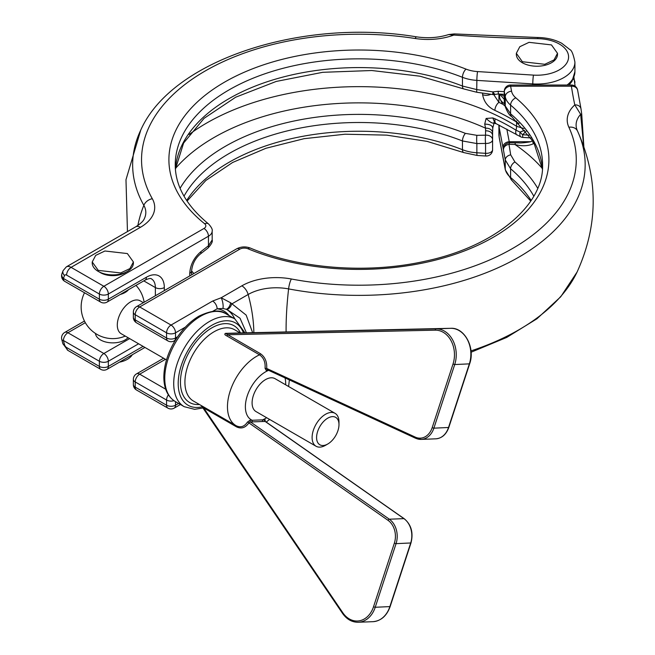 <?xml version="1.0" encoding="UTF-8"?>
<svg xmlns="http://www.w3.org/2000/svg" width="655" height="655" viewBox="0 0 655 655"><rect width="100%" height="100%" fill="white"/><g stroke="black" fill="none" stroke-linecap="round" stroke-linejoin="round"><path stroke-width="0.98" d="M583.695 146.073L580.658 114.33L574.795 104.906A6.337 5.134 -12.1 0 1 580.985 108.755L577.677 90.439A6.337 6.337 0 0 0 571.414 85.027L510.613 85.027A6.337 6.337 0 0 0 504.276 91.356A6.337 3.66 0 0 0 504.317 91.757L504.317 101.656A6.337 5.469 167.6 0 0 504.432 102.622L505.373 106.953C507.502 112.414 509.623 115.632 511.735 116.606L511.735 116.606A6.337 4.274 130.2 0 1 510.597 113.831A183.67 106.036 180 0 1 542.414 169.178M180.092 188.28A188.902 109.066 180 0 1 465.418 133.374L476.889 135.331L485.543 135.184L485.584 128.192L484.716 124.114L486.108 118.465L492.822 117.941L495.147 118.858A6.337 3.283 115.4 0 0 494.902 120.823A6.337 3.283 115.4 0 0 496.203 123.721L521.085 137.01A6.337 6.337 0 0 0 522.944 137.419A6.337 0.565 93.6 0 1 522.649 134.733L529.158 135.143M435.288 330.177A1.269 0.811 88.7 0 1 435.755 328.99A1.269 0.811 88.7 0 1 436.066 328.875L225.68 333.518L260.436 353.7C265.005 356.877 267.093 361.806 266.716 368.462L415.319 437.139A17.734 13.608 -92.2 0 0 432.169 427.682L453.006 364.057A24.063 18.463 -92.2 0 0 435.288 330.177L227.629 334.754A1.269 0.729 -60 0 1 226.81 335.827A1.269 0.729 -60 0 1 226.72 335.868C224.69 334.901 224.28 334.058 225.5 333.362L240.287 332.953L225.5 333.362M519.145 123.427A19.003 10.971 180 0 1 517.049 122.379A19.003 10.971 180 0 1 516.574 122.092A215.339 124.319 0 0 0 511.17 118.858A215.339 124.319 0 0 0 494.918 110.392A6.337 3.267 -64.8 0 1 498.922 102.385A221.668 127.979 180 0 1 502.893 104.292M504.276 99.429L499.708 94.058M189.123 134.496A215.339 124.319 180 0 1 516.574 126.292L523.918 128.552M132.981 354.347L116.967 363.59M132.31 354.732A20.583 11.88 180 0 1 119.423 362.174M98.266 270.376L120.684 272.955L129.927 268.575L133.399 261.967L127.373 253.567L104.939 250.996L95.695 255.376L92.232 261.975L98.266 270.376M92.232 261.975L92.232 263.007A20.583 11.88 0 0 0 98.266 271.407A20.583 11.88 0 0 0 120.692 273.986A20.583 11.88 0 0 0 133.399 263.007L133.399 261.975M338.979 424.604L338.979 422.017A19.003 10.971 120 0 0 335.041 413.321L275.034 378.672A19.003 10.971 120 0 0 260.387 383.764A19.003 10.971 120 0 0 252.093 402.89A19.003 10.971 120 0 0 256.031 411.586L316.037 446.235A19.003 10.971 120 0 0 325.543 445.294L327.778 444A15.835 9.145 120 0 0 338.979 424.604A15.835 9.145 120 0 0 327.778 418.144A15.835 9.145 120 0 0 316.586 437.532A15.835 9.145 120 0 0 327.778 444M335.041 413.321A19.003 10.971 120 0 0 320.401 418.414A19.003 10.971 120 0 0 312.107 437.532A19.003 10.971 120 0 0 316.037 446.235M128.552 289.674A17.415 10.054 180 0 1 120.274 294.455M143.396 302.675L140.227 300.85A19.003 10.971 120 0 0 125.588 305.942A19.003 10.971 120 0 0 117.294 325.06A19.003 10.971 120 0 0 121.232 333.755L166.501 359.898M126.161 272.054A17.415 10.054 180 0 1 100.502 272.701A17.415 10.054 180 0 1 99.478 272.054M522.371 61.717L544.788 64.296L554.032 59.924L557.503 53.317L551.477 44.917L529.043 42.338L519.8 46.718L516.337 53.317L522.371 61.717M516.337 53.317L516.337 54.349A20.583 11.88 0 0 0 522.371 62.757A20.583 11.88 0 0 0 544.796 65.328A20.583 11.88 0 0 0 557.503 54.349L557.503 53.317M95.433 333.428A17.415 10.054 0 0 0 100.502 339.929A17.415 10.054 0 0 0 128.053 337.693M264.882 421.525L265.095 421.042L265.34 421.452L262.999 421.492A1.269 0.974 87.8 0 1 262.549 419.863L265.414 420.019M486.108 118.465C490.816 122.78 493.461 124.098 494.042 122.428M175.466 168.482A204.868 118.277 0 0 1 485.584 128.192A6.337 4.618 0.5 0 1 492.601 132.842L492.789 127.922L494.009 123.214L496.203 123.721M492.822 117.941L494.983 123.271M484.716 124.114C489.924 124.229 492.585 125.637 492.699 128.331M492.601 132.842L492.601 132.842A6.337 4.618 0.5 0 1 492.593 133.006L492.585 149.692L492.601 132.842M268.55 370.304A1.269 0.974 -92.2 0 0 268.509 370.394L266.356 370.55L265.054 368.331C265.545 362.24 263.703 357.736 259.527 354.813L226.72 335.868M260.436 353.7A1.269 0.729 -60 0 1 259.626 354.764A1.269 0.729 -60 0 1 259.527 354.813A41.167 23.768 -60 0 0 256.572 356.345A41.167 23.768 -60 0 0 229.684 392.623A41.167 23.768 -60 0 0 235.988 425.611A41.167 23.768 -60 0 0 236.291 425.783L236.299 425.783C240.713 427.846 244.43 426.618 247.451 422.082L250.087 420.248L252.183 420.273A28.501 16.457 -60 0 1 247.262 395.841A28.501 16.457 -60 0 1 268.509 370.394L268.73 370.386M246.419 332.814L240.033 318.24L226.908 309.455L222.913 308.456L217.132 308.792A6.337 3.66 -120 0 0 212.654 301.038L221.169 297.771L230.609 302.774L246.165 315.104L252.625 332.683M526.121 131.172L522.649 134.733A6.337 3.16 47.5 0 1 520.086 132.097L524.606 130.304M189.753 275.911L189.753 273.348C190.286 264.833 194.011 257.587 200.938 251.61L208.454 245.748L212.171 239.976L212.171 231.059A12.666 7.311 180 0 1 208.454 236.234L108.337 294.038L108.337 299.204L146.409 277.229A25.332 14.623 -60 0 1 164.323 287.57L164.323 290.599M537.714 38.661L537.812 37.499L454.292 33.921A6.337 0.63 -85.9 0 0 453.841 35.067A48.634 28.083 180 0 1 415.164 38.498A217.362 125.498 0 0 0 201.101 73.409A217.362 125.498 0 0 0 152.304 198.711A48.634 28.083 180 0 1 140.465 227.293L71.076 267.346L103.858 286.276L203.975 228.472A6.337 3.66 0 0 0 204.647 223.756A189.999 109.696 180 0 1 222.929 83.095A189.999 109.696 180 0 1 466.033 69.119A25.332 14.623 0 0 0 477.56 71.575L533.473 75.112A31.669 18.283 0 0 0 568.515 58.164A31.669 18.283 0 0 0 537.714 38.661A861.341 497.292 180 0 1 453.841 35.067L448.667 34.568C438.621 37.728 427.936 38.489 416.613 36.86C302.307 17.767 171.856 59.761 140.759 130.083A226.262 130.632 0 0 0 143.846 205.334A126.669 98.307 150.5 0 0 137.877 225.459M494.918 110.392C488.041 107.133 483.939 101.893 482.612 94.672L482.612 93.076M534.128 142.896L533.563 143.642C528.233 146.13 522.019 146.409 514.912 144.485L508.984 144.313L510.695 154.85L514.92 161.957A188.902 109.066 180 0 1 537.714 188.28M262.999 421.492L250.48 421.959L389.324 519.21L403.938 518.637L265.087 421.394A1.269 0.991 86.4 0 1 264.645 419.683M247.451 422.082A1.269 0.549 -147 0 1 248.892 422.876C245.461 427.797 241.327 429.123 236.48 426.847L203.672 407.909L342.77 612.695A24.063 18.463 -92.2 0 0 373.514 606.792L394.351 543.167A17.734 13.608 -92.2 0 0 388.063 520.357L248.892 422.876L250.48 421.959A1.269 0.95 -90.9 0 1 250.087 420.248M492.797 93.174L498.922 102.385L498.922 94.009M533.809 196.172A183.67 106.036 0 0 0 510.597 168.753L505.267 159.951L502.934 147.277A6.337 5.142 -10.7 0 1 509.23 141.709L509.803 142.757L519.292 142.872C520.561 143.265 532.138 141.898 531.336 141.357L533.023 140.301M495.524 94.32A6.337 6.337 0 0 1 492.716 94.541L492.953 91.905A6.337 2.03 72.7 0 0 495.524 94.32L498.52 93.984A6.337 0.565 93.6 0 1 498.234 91.299L504.276 91.684M503.507 149.381A6.337 6.198 -28.4 0 1 509.803 142.757A6.337 1.515 92.7 0 0 508.984 144.313A6.337 4.741 -9.4 0 0 503.507 149.381M504.432 102.622A6.337 6.337 0 0 1 504.276 101.263A6.337 3.66 -0 0 0 504.317 101.656L505.267 105.995L510.597 113.831L510.597 105.095A31.669 18.283 180 0 1 505.267 96.776L504.317 91.757A6.337 5.142 169.3 0 1 510.613 86.19L510.613 85.027M476.889 135.331A6.337 0.901 89.3 0 0 476.873 143.56L462.463 140.964A183.67 106.036 0 0 0 184.006 196.172M175.401 169.178A183.67 106.036 180 0 1 276.557 78.837A183.67 106.036 180 0 1 462.463 86.042L476.873 89.604L492.953 91.905L498.234 91.299M495.147 118.858A214.553 123.869 180 0 1 510.613 126.955A214.553 123.869 180 0 1 516.001 130.181L520.086 132.097A6.337 2.849 110.9 0 0 521.085 137.01M504.276 96.498L501.615 94.623L499.626 94.59L499.626 97.529A19.003 10.971 0 0 0 504.702 103.867M485.568 143.429A6.337 0.917 -91 0 1 485.543 135.184A6.337 4.634 0 0 1 492.585 139.793A6.337 3.66 180 0 1 490.734 142.381A6.337 3.66 180 0 1 485.568 143.429L476.873 143.56L476.873 152.779L485.568 153.327L485.568 143.429M485.568 130.861A6.337 4.626 -0 0 1 492.585 135.454M492.716 94.541L476.693 92.24L476.873 80.385A31.669 18.283 180 0 1 462.463 77.306A183.67 106.036 0 0 0 273.135 71.117A183.67 106.036 0 0 0 175.237 164.888C175.303 186.004 186.429 205.703 208.609 223.985A6.337 4.2 -51.2 0 0 204.647 223.756M502.934 147.277L499.143 127.324A37.998 21.942 180 0 1 498.922 125.031L498.922 134.504A37.998 21.942 0 0 0 499.143 136.895L505.267 169.17L505.267 159.951A6.337 4.781 -9.5 0 1 510.695 154.85M515.747 142.847A6.337 1.351 91 0 0 514.912 144.485A204.868 118.277 0 0 1 542.34 168.482M532.834 140.686A6.337 3.193 34.3 0 0 533.563 143.642M501.272 94.156A6.337 6.108 15.2 0 0 501.615 94.623A6.337 4.315 131.2 0 1 501.443 94.173M222.913 308.456A6.337 1.613 -100.8 0 0 221.169 297.771L241.859 285.834A48.634 28.083 180 0 1 291.36 278.997A217.362 125.498 0 0 0 508.386 250.824A217.362 125.498 0 0 0 568.867 127.234A48.634 28.083 180 0 1 574.795 104.906A861.341 497.292 180 0 1 571.414 86.19L510.613 86.19L511.563 91.209A6.337 5.142 -10.7 0 0 505.267 96.776L505.267 105.995A6.337 5.453 167.7 0 0 505.373 106.953M212.171 239.976C212.826 241.646 211.393 244.372 207.872 248.155L207.872 248.155A6.337 2.972 -127.9 0 0 208.454 245.748L208.454 236.234A6.337 3.66 60 0 0 203.975 228.472M207.872 248.155L200.348 254.025A6.337 2.972 -127.9 0 0 200.938 251.61M226.908 309.455A6.337 4.176 -69.2 0 0 231.624 304.026L248.147 294.496A126.669 73.131 60 0 1 253.845 332.65M234.727 318.846A54.75 31.612 -60 0 0 226.27 309.25A6.337 3.668 -73.2 0 0 230.609 302.774M241.859 285.834A9.497 5.486 60 0 1 248.147 294.496A39.742 22.941 180 0 1 288.601 288.904A226.262 130.632 0 0 0 514.502 259.585A226.262 130.632 0 0 0 577.456 130.934A39.742 22.941 180 0 1 580.658 114.33L581.722 114.109L580.985 108.755M571.414 85.027L571.414 86.19A6.337 5.15 -8.4 0 1 577.677 90.439M485.854 156.013A6.337 0.565 -86.4 0 1 485.568 153.327A6.337 3.66 180 0 0 490.734 152.279A6.337 3.66 180 0 0 492.585 149.692A6.337 6.337 0 0 1 485.854 156.013L477.159 155.464A6.337 0.565 -86.4 0 1 476.873 152.779A31.669 18.283 0 0 1 462.463 149.7L462.463 140.964A6.337 2.915 111.5 0 1 465.418 133.374M138.598 343.785L108.337 361.257L108.337 366.432A6.337 3.66 0 0 1 99.38 366.432A6.337 3.66 -60 0 0 100.698 369.33L67.907 350.4L62.872 343.703L61.758 339.437A6.337 2.317 -13.9 0 0 63.429 340.502A120.332 69.479 -120 0 0 64.501 344.612A3.169 1.826 -120 0 0 66.597 347.502L99.38 366.432L99.38 361.257L63.429 340.502A6.337 3.66 -60 0 1 67.907 332.748L103.858 353.503L129.641 338.619M64.501 275.575A6.337 4.708 -158.2 0 1 63.101 270.638L61.922 273.79A6.337 4.626 19.1 0 0 63.429 278.449L99.38 299.204L99.38 294.038L66.597 275.108A3.169 1.826 -120 0 0 64.501 275.575A120.332 69.479 -120 0 0 63.429 278.449A6.337 3.66 -60 0 0 64.739 281.347L100.698 302.102A6.337 3.66 -60 0 1 99.38 299.204A6.337 3.66 180 0 0 108.337 299.204A6.337 3.66 -120 0 1 107.027 302.102L145.091 280.127A6.337 3.66 -120 0 0 146.409 277.229M432.169 427.682L433.88 428.165L448.798 427.478L469.635 363.852C475.505 347.87 464.51 327.222 450.689 328.311A1.269 0.811 -91.3 0 1 450.697 328.311A1.269 0.811 -91.3 0 1 450.689 328.311L436.066 328.875A25.332 19.437 87.8 0 1 444.368 331.078A25.332 19.437 87.8 0 1 454.717 364.54L433.88 428.165A19.003 14.582 87.8 0 1 421.181 439.399L435.796 438.825A19.003 14.582 -92.2 0 0 448.487 427.6L469.324 363.975A25.332 19.437 -92.2 0 0 458.983 330.513A25.332 19.437 -92.2 0 0 450.681 328.311L240.287 332.953A1.269 1.261 84.2 0 1 239.673 332.805M415.319 437.139A1.269 0.753 -65.2 0 0 415.598 438.252L421.181 439.399A19.003 14.582 87.8 0 1 415.819 438.293A1.269 0.753 -65.2 0 1 415.598 438.252L267.322 369.731L266.716 368.462L265.054 368.331M267.281 369.715A1.269 0.95 -91.3 0 0 267.224 369.715L267.224 369.715A1.269 0.95 -91.3 0 0 266.356 370.55M201.936 406.026L203.672 407.909A1.269 0.729 -60 0 0 203.541 406.878M252.625 421.902A1.269 0.974 87.8 0 1 252.183 420.273L262.549 419.863A28.501 16.457 -60 0 0 265.529 418.398A28.501 16.457 -60 0 0 266.651 417.718M516.664 121.011A6.337 3.783 -58.2 0 0 516.574 122.092L516.574 126.292A12.666 7.573 -58.2 0 1 516.001 130.181A6.337 3.783 121.8 0 0 515.714 132.122A6.337 3.783 121.8 0 0 517.008 135.012M568.867 127.234A9.497 7.492 -24.9 0 1 577.456 130.934A126.669 99.904 -24.9 0 1 577.8 131.671C598.555 178.594 598.302 225.394 577.055 272.087A226.262 130.632 0 0 1 470.994 350.892M291.36 278.997A9.497 2.407 100.7 0 0 288.601 288.904A126.669 32.136 100.7 0 0 286.088 329.678A126.669 32.136 100.7 0 0 286.096 331.938M152.304 198.711A9.497 7.377 150.5 0 0 143.846 205.334A39.742 22.941 180 0 1 144.387 218.557C143.445 221.03 140.547 223.781 135.716 226.818L66.327 266.88A9.497 5.486 60 0 1 71.076 267.346A6.337 3.66 -60 0 0 66.597 275.108M499.216 95.786L498.979 94.017A37.998 21.942 0 0 0 499.143 95.008A6.337 5.142 169.3 0 0 499.216 95.786L499.7 98.307A6.337 5.142 -10.7 0 1 499.626 97.529L499.143 94.025M530.746 201.085L511.735 180.264L505.341 169.956L499.216 137.673A6.337 5.142 -10.7 0 1 499.143 136.895L499.143 127.324A6.337 5.142 -10.7 0 1 499.601 125.367M236.471 425.881L193.446 401.048A41.167 23.768 -60 0 1 187.133 368.061A41.167 23.768 -60 0 1 214.029 331.782A41.167 23.768 -60 0 1 234.613 329.743L240.164 332.945M199.431 404.503A44.335 25.594 -60 0 1 181.083 374.554A44.335 25.594 -60 0 1 211.786 327.901A44.335 25.594 -60 0 1 240.475 332.945M202.223 406.804A47.504 27.428 -60 0 1 178.553 377.714A47.504 27.428 -60 0 1 211.786 325.322A47.504 27.428 -60 0 1 243.455 332.879M203.009 407.967L194.633 409.342L184.219 406.69A50.664 29.254 -60 0 1 176.449 366.088A50.664 29.254 -60 0 1 209.551 321.441A50.664 29.254 -60 0 1 234.883 318.928L225.926 313.761A50.664 29.254 -60 0 0 200.594 316.267A50.664 29.254 -60 0 0 167.492 360.921A50.664 29.254 -60 0 0 175.262 401.515C167.754 396.799 163.947 388.702 163.84 377.223C163.947 365.891 167.336 354.322 174.009 342.508C180.878 330.742 189.213 321.949 199.014 316.111C211.434 310.249 220.407 309.463 225.926 313.761M285.007 377.91A28.501 16.457 -60 0 1 285.654 384.804M185.365 327.132L175.515 332.814A6.337 3.66 180 0 1 166.558 332.814L135.208 314.719L135.208 319.886L166.558 337.988L166.558 332.814A6.337 3.66 -60 0 1 171.037 325.06L212.654 301.038M168.376 394.842A6.337 3.66 -60 0 0 166.558 400.041L135.208 381.947L135.208 387.113L166.558 405.216L166.558 400.041A6.337 3.66 0 0 0 173.968 400.696M85.33 322.686L67.907 332.748A6.337 3.66 60 0 0 64.739 332.429A6.337 6.337 0 0 0 61.758 339.437M136.518 306.646A6.337 6.337 0 0 0 133.358 312.132A6.337 3.66 180 0 0 135.208 314.719A6.337 3.66 -60 0 1 139.687 306.958A6.337 3.66 60 0 0 136.518 306.646L236.643 248.843C241.065 246.567 245.65 246.313 250.406 248.098C300.015 269.058 368.74 274.15 426.118 261.001C496.293 246.002 543.969 204.524 542.577 164.888A183.67 106.036 0 0 0 510.597 105.095A6.337 4.274 -49.8 0 1 515.829 97.865A189.999 109.696 180 0 1 491.61 238.223A189.999 109.696 180 0 1 247.983 248.777A6.337 3.66 0 0 0 239.804 249.162L139.687 306.958L171.037 325.06A6.337 3.66 60 0 1 175.515 332.814L175.515 337.988L177.603 336.785M514.92 161.957A6.337 4.274 -49.8 0 0 510.597 168.753L510.597 177.489A183.67 106.036 180 0 1 531.156 200.479M532.785 85.027L532.785 83.914L476.873 80.385A6.337 0.565 93.6 0 1 477.56 71.575M476.693 92.24L463.715 88.916A6.337 2.915 -68.5 0 1 462.463 86.042L462.463 77.306A6.337 2.915 111.5 0 1 466.033 69.119M186.659 200.479A183.67 106.036 180 0 1 462.463 149.7A6.337 2.915 -68.5 0 0 463.715 152.574L426.978 141.357L386.72 135.126L345.038 134.218L304.059 138.688L265.914 148.284L232.59 162.489L205.85 180.461L187.06 201.085M144.935 347.445L107.027 369.33A6.337 3.66 60 0 0 108.337 366.432L143.077 346.372M511.563 91.209A25.332 14.623 0 0 0 515.829 97.865M506.839 129.117L509.23 141.709L530.378 141.709M567.074 85.027A37.998 21.942 0 0 0 574.918 71.673L574.918 62.11A37.998 21.942 180 0 1 532.785 83.914A6.337 0.565 93.6 0 1 533.473 75.112M415.164 38.498A9.497 2.006 -81.2 0 1 416.613 36.86M140.465 227.293A9.497 5.486 -120 0 0 135.716 226.818M192.054 274.584A188.902 109.066 180 0 1 191.612 274.101M165.469 359.3L139.687 374.185L165.69 389.201M143.781 280.88L155.366 287.57A19.003 10.971 120 0 0 151.428 278.874C150.773 278.08 148.66 278.498 145.091 280.127M144.051 301.726L144.55 302.012M155.366 295.773L155.366 287.57A6.337 3.66 0 0 0 164.323 287.57M212.842 311.264L217.132 308.792A52.007 30.024 -60 0 1 229.103 315.595M175.515 401.662L175.515 405.216L178.586 403.439M372.908 621.685A25.332 19.437 -92.2 0 0 389.831 606.71L410.669 543.085A19.003 14.582 -92.2 0 0 403.938 518.637A1.269 0.704 125 0 1 404.217 518.719C411.291 524.68 413.551 532.761 410.98 542.962L396.062 543.65L375.225 607.275L390.143 606.587C386.728 615.929 380.981 620.956 372.908 621.685L358.293 622.25A25.332 19.437 87.8 0 0 375.225 607.275L373.514 606.792M388.063 520.357A1.269 0.704 -55 0 1 389.324 519.21A19.003 14.582 87.8 0 1 396.062 543.65L394.351 543.167M453.006 364.057L454.717 364.54L469.635 363.852M573.264 79.05A6.337 5.166 -2.5 0 1 574.91 82.317A6.337 5.166 -2.5 0 1 574.91 82.497M505.341 169.956A6.337 5.142 -10.7 0 1 505.267 169.17A31.669 18.283 0 0 0 510.597 177.489A6.337 4.274 -49.8 0 0 511.735 180.264M482.612 94.672A6.337 3.66 0 0 0 490.751 94.246M200.348 254.025C195.329 258.226 192.414 263.809 191.612 270.761L191.612 270.761A6.337 3.66 180 0 1 189.753 273.348M163.619 358.228L136.518 373.874A6.337 3.66 -120 0 1 139.687 374.185A6.337 3.66 -60 0 0 135.208 381.947A6.337 3.66 180 0 1 133.358 379.36L133.358 384.526A6.337 6.337 0 0 0 136.518 390.012L167.868 408.114A6.337 3.66 -60 0 1 166.558 405.216A6.337 3.66 180 0 0 175.515 405.216A6.337 3.66 60 0 1 174.205 408.114L180.444 404.512M236.643 248.843A6.337 3.66 60 0 1 239.804 249.162M250.406 248.098A6.337 3.021 112.5 0 0 247.983 248.777M103.858 286.276A6.337 3.66 60 0 1 108.337 294.038A6.337 3.66 0 0 1 99.38 294.038A6.337 3.66 -60 0 1 103.858 286.276M99.38 361.257A6.337 3.66 0 0 0 108.337 361.257A6.337 3.66 60 0 0 103.858 353.503A6.337 3.66 -60 0 0 99.38 361.257M67.907 350.4A6.337 3.66 -60 0 1 66.597 347.502M62.872 343.703A6.337 2.137 -15.3 0 0 64.501 344.612M175.515 337.988A6.337 3.66 180 0 1 166.558 337.988A6.337 3.66 -60 0 0 167.868 340.887A6.337 6.337 0 0 0 174.205 340.887A6.337 3.66 60 0 0 175.515 337.988M135.208 319.886A6.337 3.66 180 0 1 133.358 317.307A6.337 6.337 0 0 0 136.518 322.792A6.337 3.66 -60 0 1 135.208 319.886M136.518 390.012A6.337 3.66 -60 0 1 135.208 387.113A6.337 3.66 0 0 1 133.358 384.526M342.86 613.489A1.269 0.516 -34.2 0 1 342.532 613.375A1.269 0.516 -34.2 0 1 342.77 612.695M236.324 425.799A1.269 0.729 -60 0 1 236.48 426.847M184.219 406.69L175.262 401.515M144.133 302.25A31.669 31.669 0 0 0 135.994 285.383M84.511 292.76A31.669 31.669 0 0 0 125.261 336.081M266.225 422.066L269.598 419.421M288.601 386.507L289.363 379.916M127.455 231.583L125.981 179.724L140.759 130.083M471.101 352.218L506.733 337.415L536.977 318.748L560.737 296.764L577.055 272.087M244.954 332.846L234.883 318.928M531.09 137.927L522.944 137.419M504.276 94.353L498.52 93.984M569.089 85.027L572.036 81.31L574.918 71.673M575.106 86.214L573.944 77.364M193.839 273.553L191.612 270.892M175.401 169.252L183.605 143.044L204.057 118.35L235.677 97.21L276.214 81.441L322.694 72.312L371.77 70.519L419.937 76.193L463.715 88.916M499.7 98.307L502.418 103.777L505.226 106.257M542.405 169.252L533.653 142.07L511.735 116.606M191.612 274.846L191.612 270.761M499.216 137.673L498.922 134.504M583.851 146.515L581.722 114.109M504.276 101.263L504.276 91.356M212.171 231.059C212.703 229.635 211.516 227.277 208.609 223.985M574.918 62.11C573.362 54.39 571.668 50.214 569.85 49.575L561.736 43.279C554.81 39.595 546.835 37.663 537.812 37.499M454.292 33.921L448.667 34.559M477.159 155.464L463.715 152.574M100.698 369.33A6.337 6.337 0 0 0 107.027 369.33M84.454 321.048L64.739 332.429M100.698 302.102A6.337 6.337 0 0 0 107.027 302.102M66.327 266.88L63.101 270.638M61.922 273.79A6.337 6.337 0 0 0 64.739 281.347M133.358 312.132L133.358 317.307M136.518 322.792L167.868 340.887M175.376 340.215L174.205 340.887M167.868 408.114A6.337 6.337 0 0 0 174.205 408.114M136.518 373.874A6.337 6.337 0 0 0 133.358 379.36M201.298 405.551L342.532 613.375C346.782 619.368 352.038 622.324 358.293 622.25M265.34 421.443L404.217 518.719M410.98 542.962L390.143 606.587M450.689 328.311L240.287 332.953M448.798 427.478C446.211 434.511 441.879 438.293 435.796 438.825"/></g></svg>

